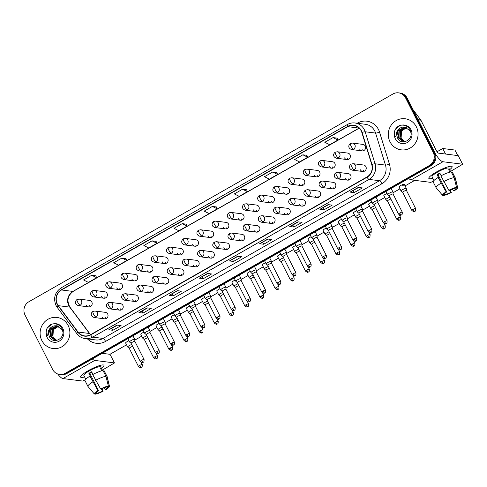 <?xml version="1.0" encoding="UTF-8"?>
<svg xmlns="http://www.w3.org/2000/svg" width="487" height="487" viewBox="0 0 487 487"><rect width="100%" height="100%" fill="white"/><g stroke="black" fill="none" stroke-linecap="round" stroke-linejoin="round"><path stroke-width="0.73" d="M117.385 308.478A3.263 3.099 -82.8 0 0 122.675 308.74A3.263 3.099 -82.8 0 0 120.539 303.675L110.165 302.36A3.263 3.099 -82.8 0 1 111.206 308.466A3.263 0.834 -119.7 0 1 108.735 305.471A3.263 0.834 60.3 0 1 108.132 302.768C106.647 303.553 104.711 307.157 109.344 308.837A3.263 3.099 -82.8 0 0 111.206 308.466M121.3 309.921A3.263 3.099 97.2 0 1 120.435 308.861M132.574 299.809A3.263 3.099 -82.8 0 0 137.864 300.077A3.263 3.099 -82.8 0 0 135.727 295.006L125.354 293.691A3.263 3.099 -82.8 0 1 126.395 299.797A3.263 0.834 -119.7 0 1 123.923 296.802A3.263 0.834 60.3 0 1 123.327 294.099C121.835 294.885 119.899 298.488 124.532 300.175A3.263 3.099 -82.8 0 0 126.395 299.797M136.488 301.252A3.263 3.099 97.2 0 1 135.623 300.193M147.762 291.141A3.263 3.099 -82.8 0 0 153.052 291.409A3.263 3.099 -82.8 0 0 150.915 286.338L140.542 285.029A3.263 3.099 -82.8 0 1 141.583 291.129A3.263 0.834 -119.7 0 1 139.112 288.14A3.263 0.834 60.3 0 1 138.515 285.431C137.024 286.216 135.088 289.826 139.72 291.506A3.263 3.099 -82.8 0 0 141.583 291.129M151.676 292.584A3.263 3.099 97.2 0 1 150.812 291.53M162.95 282.478A3.263 3.099 -82.8 0 0 168.24 282.74A3.263 3.099 -82.8 0 0 166.104 277.669L155.73 276.36A3.263 3.099 -82.8 0 1 156.771 282.46A3.263 0.834 -119.7 0 1 154.3 279.471A3.263 0.834 60.3 0 1 153.703 276.762C152.212 277.553 150.276 281.157 154.909 282.837A3.263 3.099 -82.8 0 0 156.771 282.46M166.864 283.915A3.263 3.099 97.2 0 1 166.006 282.862M178.139 273.81A3.263 3.099 -82.8 0 0 183.429 274.071A3.263 3.099 -82.8 0 0 181.292 269.007L170.919 267.692A3.263 3.099 -82.8 0 1 171.96 273.797A3.263 0.834 -119.7 0 1 169.488 270.802A3.263 0.834 60.3 0 1 168.892 268.094C167.4 268.885 165.464 272.489 170.097 274.169A3.263 3.099 -82.8 0 0 171.96 273.797M182.053 275.252A3.263 3.099 97.2 0 1 181.194 274.193M193.327 265.141A3.263 3.099 -82.8 0 0 198.617 265.409A3.263 3.099 -82.8 0 0 196.48 260.338L186.107 259.023A3.263 3.099 -82.8 0 1 187.148 265.129A3.263 0.834 -119.7 0 1 184.676 262.134A3.263 0.834 60.3 0 1 184.08 259.431C182.588 260.216 180.653 263.82 185.285 265.506A3.263 3.099 -82.8 0 0 187.148 265.129M197.241 266.584A3.263 3.099 97.2 0 1 196.383 265.525M208.515 256.472A3.263 3.099 -82.8 0 0 213.805 256.74A3.263 3.099 -82.8 0 0 211.668 251.669L201.295 250.361A3.263 3.099 -82.8 0 1 202.336 256.46A3.263 0.834 -119.7 0 1 199.865 253.471A3.263 0.834 60.3 0 1 199.268 250.762C197.777 251.548 195.841 255.151 200.474 256.838A3.263 3.099 -82.8 0 0 202.336 256.46M212.429 257.915A3.263 3.099 97.2 0 1 211.571 256.862M223.703 247.81A3.263 3.099 -82.8 0 0 228.993 248.072A3.263 3.099 -82.8 0 0 226.857 243.001L216.484 241.692A3.263 3.099 -82.8 0 1 217.525 247.792A3.263 0.834 -119.7 0 1 215.059 244.803A3.263 0.834 60.3 0 1 214.457 242.094C212.965 242.885 211.029 246.489 215.662 248.169A3.263 3.099 -82.8 0 0 217.525 247.792M227.618 249.247A3.263 3.099 97.2 0 1 226.759 248.193M238.898 239.141A3.263 3.099 -82.8 0 0 244.182 239.403A3.263 3.099 -82.8 0 0 242.045 234.338L231.672 233.023A3.263 3.099 -82.8 0 1 232.713 239.129A3.263 0.834 -119.7 0 1 230.248 236.134A3.263 0.834 60.3 0 1 229.645 233.425C228.153 234.217 226.218 237.82 230.85 239.501A3.263 3.099 -82.8 0 0 232.713 239.129M242.806 240.584A3.263 3.099 97.2 0 1 241.948 239.525M254.086 230.473A3.263 3.099 -82.8 0 0 259.37 230.735A3.263 3.099 -82.8 0 0 257.233 225.67L246.86 224.355A3.263 3.099 -82.8 0 1 247.901 230.461A3.263 0.834 -119.7 0 1 245.436 227.466A3.263 0.834 60.3 0 1 244.833 224.763C243.342 225.548 241.406 229.152 246.038 230.838A3.263 3.099 -82.8 0 0 247.901 230.461M257.994 231.915A3.263 3.099 97.2 0 1 257.136 230.856M269.274 221.804A3.263 3.099 -82.8 0 0 274.558 222.072A3.263 3.099 -82.8 0 0 272.422 217.001L262.049 215.692A3.263 3.099 -82.8 0 1 263.09 221.792A3.263 0.834 -119.7 0 1 260.624 218.803A3.263 0.834 60.3 0 1 260.021 216.094C258.53 216.879 256.594 220.483 261.227 222.169A3.263 3.099 -82.8 0 0 263.09 221.792M273.183 223.247A3.263 3.099 97.2 0 1 272.324 222.194M284.463 213.142A3.263 3.099 -82.8 0 0 289.747 213.403A3.263 3.099 -82.8 0 0 287.61 208.333L277.237 207.024A3.263 3.099 -82.8 0 1 278.278 213.123A3.263 0.834 -119.7 0 1 275.812 210.134A3.263 0.834 60.3 0 1 275.21 207.425C273.718 208.217 271.783 211.821 276.415 213.501A3.263 3.099 -82.8 0 0 278.278 213.123M288.371 214.578A3.263 3.099 97.2 0 1 287.513 213.525M299.651 204.473A3.263 3.099 -82.8 0 0 304.935 204.735A3.263 3.099 -82.8 0 0 302.798 199.67L292.425 198.355A3.263 3.099 -82.8 0 1 293.466 204.461A3.263 0.834 -119.7 0 1 291.001 201.466A3.263 0.834 60.3 0 1 290.398 198.757C288.907 199.548 286.971 203.152 291.61 204.832A3.263 3.099 -82.8 0 0 293.466 204.461M303.559 205.916A3.263 3.099 97.2 0 1 302.701 204.857M314.839 195.804A3.263 3.099 -82.8 0 0 320.123 196.066A3.263 3.099 -82.8 0 0 317.987 191.001L307.614 189.687A3.263 3.099 -82.8 0 1 308.655 195.792A3.263 0.834 -119.7 0 1 306.189 192.797A3.263 0.834 60.3 0 1 305.586 190.094C304.095 190.88 302.159 194.483 306.798 196.17A3.263 3.099 -82.8 0 0 308.655 195.792M318.748 197.247A3.263 3.099 97.2 0 1 317.889 196.188M330.028 187.136A3.263 3.099 -82.8 0 0 335.312 187.404A3.263 3.099 -82.8 0 0 333.175 182.333L322.802 181.024A3.263 3.099 -82.8 0 1 323.843 187.124A3.263 0.834 -119.7 0 1 321.377 184.135A3.263 0.834 60.3 0 1 320.775 181.426C319.283 182.211 317.347 185.815 321.986 187.501A3.263 3.099 -82.8 0 0 323.843 187.124M333.936 188.579A3.263 3.099 97.2 0 1 333.078 187.525M345.216 178.473A3.263 3.099 -82.8 0 0 350.5 178.735A3.263 3.099 -82.8 0 0 348.363 173.664L337.99 172.355A3.263 3.099 -82.8 0 1 339.037 178.455A3.263 0.834 -119.7 0 1 336.566 175.466A3.263 0.834 60.3 0 1 335.963 172.757C334.472 173.542 332.536 177.152 337.174 178.832A3.263 3.099 -82.8 0 0 339.037 178.455M349.124 179.91A3.263 3.099 97.2 0 1 348.266 178.857M360.404 169.805A3.263 3.099 -82.8 0 0 365.694 170.066A3.263 3.099 -82.8 0 0 363.552 165.002L353.178 163.687A3.263 3.099 -82.8 0 1 354.226 169.793A3.263 0.834 -119.7 0 1 351.754 166.798A3.263 0.834 60.3 0 1 351.151 164.089C349.66 164.88 347.724 168.484 352.363 170.164A3.263 3.099 -82.8 0 0 354.226 169.793M364.313 171.241A3.263 3.099 97.2 0 1 363.454 170.188M102.197 317.147A3.263 3.099 -82.8 0 0 107.487 317.408A3.263 3.099 -82.8 0 0 105.35 312.344L94.977 311.029A3.263 3.099 -82.8 0 1 96.018 317.128A3.263 0.834 -119.7 0 1 93.547 314.139A3.263 0.834 60.3 0 1 92.944 311.43C91.459 312.222 89.517 315.826 94.155 317.506A3.263 3.099 -82.8 0 0 96.018 317.128M106.111 318.583A3.263 3.099 97.2 0 1 105.247 317.53M101.54 296.546A3.263 3.099 -82.8 0 0 106.83 296.814A3.263 3.099 -82.8 0 0 104.693 291.743L94.32 290.435A3.263 3.099 -82.8 0 1 95.361 296.534A3.263 0.834 -119.7 0 1 92.889 293.545A3.263 0.834 60.3 0 1 92.293 290.836C90.801 291.622 88.865 295.232 93.498 296.912A3.263 3.099 -82.8 0 0 95.361 296.534M105.454 297.989A3.263 3.099 97.2 0 1 104.595 296.936M116.728 287.884A3.263 3.099 -82.8 0 0 122.018 288.146A3.263 3.099 -82.8 0 0 119.881 283.081L109.508 281.766A3.263 3.099 -82.8 0 1 110.549 287.866A3.263 0.834 -119.7 0 1 108.084 284.877A3.263 0.834 60.3 0 1 107.481 282.168C105.989 282.959 104.054 286.563 108.686 288.243A3.263 3.099 -82.8 0 0 110.549 287.866M120.642 289.321A3.263 3.099 97.2 0 1 119.784 288.267M131.916 279.215A3.263 3.099 -82.8 0 0 137.206 279.477A3.263 3.099 -82.8 0 0 135.069 274.412L124.696 273.097A3.263 3.099 -82.8 0 1 125.737 279.203A3.263 0.834 -119.7 0 1 123.272 276.208A3.263 0.834 60.3 0 1 122.669 273.505C121.178 274.291 119.242 277.894 123.875 279.581A3.263 3.099 -82.8 0 0 125.737 279.203M135.83 280.658A3.263 3.099 97.2 0 1 134.972 279.599M147.111 270.547A3.263 3.099 -82.8 0 0 152.394 270.815A3.263 3.099 -82.8 0 0 150.258 265.744L139.885 264.435A3.263 3.099 -82.8 0 1 140.926 270.535A3.263 0.834 -119.7 0 1 138.46 267.546A3.263 0.834 60.3 0 1 137.858 264.837C136.366 265.622 134.43 269.226 139.063 270.912A3.263 3.099 -82.8 0 0 140.926 270.535M151.019 271.99A3.263 3.099 97.2 0 1 150.16 270.936M162.299 261.878A3.263 3.099 -82.8 0 0 167.583 262.146A3.263 3.099 -82.8 0 0 165.446 257.075L155.073 255.766A3.263 3.099 -82.8 0 1 156.114 261.866A3.263 0.834 -119.7 0 1 153.649 258.877A3.263 0.834 60.3 0 1 153.046 256.168C151.554 256.953 149.619 260.563 154.251 262.243A3.263 3.099 -82.8 0 0 156.114 261.866M166.207 263.321A3.263 3.099 97.2 0 1 165.349 262.268M177.487 253.216A3.263 3.099 -82.8 0 0 182.771 253.477A3.263 3.099 -82.8 0 0 180.634 248.413L170.261 247.098A3.263 3.099 -82.8 0 1 171.302 253.197A3.263 0.834 -119.7 0 1 168.837 250.208A3.263 0.834 60.3 0 1 168.234 247.499C166.743 248.291 164.807 251.895 169.439 253.575A3.263 3.099 -82.8 0 0 171.302 253.197M181.395 254.652A3.263 3.099 97.2 0 1 180.537 253.599M192.675 244.547A3.263 3.099 -82.8 0 0 197.959 244.809A3.263 3.099 -82.8 0 0 195.823 239.744L185.45 238.429A3.263 3.099 -82.8 0 1 186.491 244.535A3.263 0.834 -119.7 0 1 184.025 241.54A3.263 0.834 60.3 0 1 183.422 238.837C181.931 239.622 179.995 243.226 184.634 244.912A3.263 3.099 -82.8 0 0 186.491 244.535M196.584 245.99A3.263 3.099 97.2 0 1 195.725 244.931M207.864 235.878A3.263 3.099 -82.8 0 0 213.148 236.146A3.263 3.099 -82.8 0 0 211.011 231.075L200.638 229.767A3.263 3.099 -82.8 0 1 201.679 235.866A3.263 0.834 -119.7 0 1 199.213 232.877A3.263 0.834 60.3 0 1 198.611 230.168C197.119 230.954 195.184 234.557 199.822 236.244A3.263 3.099 -82.8 0 0 201.679 235.866M211.772 237.321A3.263 3.099 97.2 0 1 210.914 236.268M223.052 227.21A3.263 3.099 -82.8 0 0 228.336 227.478A3.263 3.099 -82.8 0 0 226.199 222.407L215.826 221.098A3.263 3.099 -82.8 0 1 216.867 227.198A3.263 0.834 -119.7 0 1 214.402 224.209A3.263 0.834 60.3 0 1 213.799 221.5C212.308 222.285 210.372 225.895 215.011 227.575A3.263 3.099 -82.8 0 0 216.867 227.198M226.96 228.653A3.263 3.099 97.2 0 1 226.102 227.599M238.24 218.547A3.263 3.099 -82.8 0 0 243.524 218.809A3.263 3.099 -82.8 0 0 241.388 213.744L231.015 212.429A3.263 3.099 -82.8 0 1 232.062 218.529A3.263 0.834 -119.7 0 1 229.59 215.54A3.263 0.834 60.3 0 1 228.987 212.831C227.496 213.623 225.56 217.226 230.199 218.907A3.263 3.099 -82.8 0 0 232.062 218.529M242.149 219.984A3.263 3.099 97.2 0 1 241.29 218.931M253.429 209.879A3.263 3.099 -82.8 0 0 258.719 210.141A3.263 3.099 -82.8 0 0 256.576 205.076L246.203 203.761A3.263 3.099 -82.8 0 1 247.25 209.867A3.263 0.834 -119.7 0 1 244.778 206.872A3.263 0.834 60.3 0 1 244.176 204.169C242.684 204.954 240.748 208.558 245.387 210.238A3.263 3.099 -82.8 0 0 247.25 209.867M257.337 211.321A3.263 3.099 97.2 0 1 256.479 210.262M268.617 201.21A3.263 3.099 -82.8 0 0 273.907 201.478A3.263 3.099 -82.8 0 0 271.77 196.407L261.391 195.092A3.263 3.099 -82.8 0 1 262.438 201.198A3.263 0.834 -119.7 0 1 259.967 198.203A3.263 0.834 60.3 0 1 259.364 195.5C257.873 196.285 255.937 199.889 260.575 201.575A3.263 3.099 -82.8 0 0 262.438 201.198M272.525 202.653A3.263 3.099 97.2 0 1 271.667 201.594M283.805 192.542A3.263 3.099 -82.8 0 0 289.095 192.809A3.263 3.099 -82.8 0 0 286.959 187.738L276.579 186.43A3.263 3.099 -82.8 0 1 277.627 192.529A3.263 0.834 -119.7 0 1 275.155 189.54A3.263 0.834 60.3 0 1 274.552 186.831C273.061 187.617 271.125 191.227 275.764 192.907A3.263 3.099 -82.8 0 0 277.627 192.529M287.714 193.984A3.263 3.099 97.2 0 1 286.855 192.931M298.994 183.879A3.263 3.099 -82.8 0 0 304.284 184.141A3.263 3.099 -82.8 0 0 302.147 179.07L291.768 177.761A3.263 3.099 -82.8 0 1 292.815 183.861A3.263 0.834 -119.7 0 1 290.343 180.872A3.263 0.834 60.3 0 1 289.741 178.163C288.249 178.954 286.313 182.558 290.952 184.238A3.263 3.099 -82.8 0 0 292.815 183.861M302.908 185.316A3.263 3.099 97.2 0 1 302.043 184.263M314.182 175.21A3.263 3.099 -82.8 0 0 319.472 175.472A3.263 3.099 -82.8 0 0 317.335 170.407L306.956 169.092A3.263 3.099 -82.8 0 1 308.003 175.198A3.263 0.834 -119.7 0 1 305.532 172.203A3.263 0.834 60.3 0 1 304.929 169.494C303.438 170.286 301.502 173.889 306.14 175.57A3.263 3.099 -82.8 0 0 308.003 175.198M318.096 176.653A3.263 3.099 97.2 0 1 317.232 175.594M329.37 166.542A3.263 3.099 -82.8 0 0 334.66 166.81A3.263 3.099 -82.8 0 0 332.524 161.739L322.144 160.424A3.263 3.099 -82.8 0 1 323.191 166.53A3.263 0.834 -119.7 0 1 320.72 163.535A3.263 0.834 60.3 0 1 320.117 160.832C318.626 161.617 316.69 165.221 321.329 166.907A3.263 3.099 -82.8 0 0 323.191 166.53M333.285 167.985A3.263 3.099 97.2 0 1 332.42 166.925M344.559 157.873A3.263 3.099 -82.8 0 0 349.849 158.141A3.263 3.099 -82.8 0 0 347.712 153.07L337.339 151.761A3.263 3.099 -82.8 0 1 338.38 157.861A3.263 0.834 -119.7 0 1 335.908 154.872A3.263 0.834 60.3 0 1 335.306 152.163C333.82 152.948 331.878 156.552 336.517 158.238A3.263 3.099 -82.8 0 0 338.38 157.861M348.473 159.316A3.263 3.099 97.2 0 1 347.608 158.263M359.747 149.211A3.263 3.099 -82.8 0 0 365.037 149.472A3.263 3.099 -82.8 0 0 362.9 144.402L352.527 143.093A3.263 3.099 -82.8 0 1 353.568 149.192A3.263 0.834 -119.7 0 1 351.097 146.203A3.263 0.834 60.3 0 1 350.494 143.495C349.009 144.286 347.067 147.89 351.705 149.57A3.263 3.099 -82.8 0 0 353.568 149.192M363.661 150.647A3.263 3.099 97.2 0 1 362.797 149.594M86.351 305.215A3.263 3.099 -82.8 0 0 91.641 305.483A3.263 3.099 -82.8 0 0 89.505 300.412L79.131 299.103A3.263 3.099 -82.8 0 1 80.172 305.203A3.263 0.834 -119.7 0 1 77.701 302.214A3.263 0.834 60.3 0 1 77.104 299.505C75.613 300.29 73.677 303.894 78.31 305.58A3.263 3.099 -82.8 0 0 80.172 305.203M90.265 306.658A3.263 3.099 97.2 0 1 89.407 305.605M41.833 340.498A15.675 14.878 -82.8 0 0 53.028 348.54A15.675 14.878 -82.8 0 0 67.218 341.771A15.675 14.878 -82.8 0 0 68.156 325.48A15.675 14.878 -82.8 0 0 56.961 317.439A15.675 14.878 -82.8 0 0 42.771 324.214A15.675 14.878 -82.8 0 0 41.833 340.498A15.675 14.878 -82.8 0 0 53.028 348.54A15.675 14.878 -82.8 0 0 67.218 341.771A15.675 14.878 -82.8 0 0 68.156 325.48A15.675 14.878 -82.8 0 0 56.961 317.439A15.675 14.878 -82.8 0 0 42.771 324.214A15.675 14.878 -82.8 0 0 41.833 340.498M390.02 141.814A15.675 14.878 -82.8 0 0 401.215 149.85A15.675 14.878 -82.8 0 0 415.405 143.081A15.675 14.878 -82.8 0 0 416.342 126.797A15.675 14.878 -82.8 0 0 405.147 118.755A15.675 14.878 -82.8 0 0 390.958 125.524A15.675 14.878 -82.8 0 0 390.02 141.814A15.675 14.878 -82.8 0 0 401.215 149.85A15.675 14.878 -82.8 0 0 415.405 143.081A15.675 14.878 -82.8 0 0 416.342 126.797A15.675 14.878 -82.8 0 0 405.147 118.755A15.675 14.878 -82.8 0 0 390.958 125.524A15.675 14.878 -82.8 0 0 390.02 141.814M57.387 304.15A10.446 9.923 97.2 0 1 61.514 289.978L347.736 126.65A10.446 9.923 97.2 0 1 353.696 125.445A10.446 9.923 97.2 0 1 361.835 132.47L371.715 164.49A10.446 9.923 97.2 0 1 366.918 176.988L90.552 334.691A10.446 9.923 97.2 0 1 84.598 335.896A10.446 9.923 97.2 0 1 78.072 332.049L58.324 305.666A10.446 9.923 97.2 0 1 57.387 304.15M57.168 304.272A10.708 10.166 -82.8 0 0 58.13 305.824L77.877 332.213A10.708 10.166 -82.8 0 0 90.667 334.922L367.034 177.219A10.708 10.166 -82.8 0 0 371.952 164.405L362.066 132.391A10.708 10.166 -82.8 0 0 347.621 126.419L61.399 289.753A10.708 10.166 -82.8 0 0 57.168 304.272M59.615 374.442L61.24 374.649A9.795 9.302 -82.8 0 0 66.829 373.523L430.916 165.757A9.795 9.302 -82.8 0 0 434.781 152.48L407.187 98.082L406.371 97.978A9.795 9.302 -82.8 0 0 399.377 92.956A9.795 9.302 -82.8 0 1 406.371 97.978L433.972 152.376L406.371 97.978L405.561 97.875A9.795 9.302 -82.8 0 0 398.561 92.853A9.795 9.302 -82.8 0 0 392.979 93.979L28.891 301.739A9.795 9.302 -82.8 0 0 25.02 315.022L52.62 369.42A9.795 9.302 -82.8 0 0 59.615 374.442A9.795 9.302 -82.8 0 0 65.203 373.316L429.291 165.556A9.795 9.302 -82.8 0 0 433.156 152.273L405.561 97.875M430.916 165.757L430.1 165.659A9.795 9.302 -82.8 0 0 433.972 152.376A9.795 9.302 -82.8 0 1 430.1 165.659L66.013 373.419L430.1 165.659L429.291 165.556M60.431 374.546A9.795 9.302 -82.8 0 0 66.013 373.419A9.795 9.302 -82.8 0 1 60.431 374.546M337.059 138.125L333.023 137.596L324.792 142.289L329.687 144.718L337.911 140.025L337.047 138.101M276.744 172.544L272.702 172.014L264.478 176.708L269.372 179.137L277.596 174.443L276.732 172.52M246.586 189.753L242.544 189.224L234.32 193.917L239.214 196.346L247.439 191.653L246.574 189.729M95.793 275.8L91.757 275.265L83.533 279.958L88.421 282.393L96.645 277.7L95.787 275.776M125.95 258.591L121.914 258.055L113.69 262.749L118.578 265.184L126.803 260.49L125.944 258.567M186.271 224.172L182.229 223.636L174.005 228.33L178.893 230.765L187.124 226.071L186.259 224.148M216.429 206.963L212.387 206.433L204.163 211.127L209.057 213.556L217.281 208.862L216.417 206.938M297.977 221.828L302.043 222.34L293.819 227.033L289.753 226.522L297.977 221.828M328.135 204.619L332.201 205.13L323.977 209.824L319.91 209.313L328.135 204.619M358.292 187.41L362.358 187.921L354.134 192.615L350.068 192.103L358.292 187.41M207.505 273.457L211.571 273.968L203.347 278.661L199.28 278.15L207.505 273.457M177.347 290.666L181.414 291.177L173.189 295.871L169.123 295.359L177.347 290.666M147.19 307.875L151.256 308.387L143.032 313.08L138.965 312.569L147.19 307.875M117.032 325.085L121.099 325.596L112.874 330.289L108.808 329.778L117.032 325.085M267.82 239.038L271.886 239.549L263.662 244.243L259.595 243.731L267.82 239.038M237.662 256.247L241.729 256.759L233.504 261.452L229.438 260.941L237.662 256.247M302.859 154.805L294.635 159.499L299.529 161.928L307.754 157.234L306.889 155.31L302.859 154.805L307.754 157.234M152.072 240.846L143.848 245.539L148.736 247.974L156.966 243.281L156.102 241.357L152.072 240.846L156.966 243.281M233.504 261.452L232.5 259.468M238.058 256.296L229.56 260.922A2.612 0.67 -119.7 0 1 229.438 260.941M263.662 244.243L262.657 242.258M268.215 239.087L259.717 243.713A2.612 0.67 -119.7 0 1 259.595 243.731M112.874 330.289L111.864 328.305L108.93 329.76A2.612 0.67 -119.7 0 1 108.808 329.778M143.032 313.08L142.027 311.096L139.087 312.551A2.612 0.67 -119.7 0 1 138.965 312.569M173.189 295.871L172.185 293.886M177.743 290.715L169.245 295.341A2.612 0.67 -119.7 0 1 169.123 295.359M203.347 278.661L202.342 276.677M207.9 273.505L199.402 278.132A2.612 0.67 -119.7 0 1 199.28 278.15M354.134 192.615L353.13 190.63M358.688 187.458L350.19 192.085A2.612 0.67 -119.7 0 1 350.068 192.103M323.977 209.824L322.972 207.839M328.53 204.668L320.032 209.294A2.612 0.67 -119.7 0 1 319.91 209.313M293.819 227.033L292.815 225.049L289.875 226.504A2.612 0.67 -119.7 0 1 289.753 226.522M212.387 206.433L217.281 208.862M182.229 223.636L187.124 226.071M121.914 258.055L126.803 260.49M91.757 275.265L96.645 277.7M242.544 189.224L247.439 191.653M272.702 172.014L277.596 174.443M333.023 137.596L337.911 140.025M147.585 307.924L142.009 311.102M117.428 325.133L111.852 328.311M298.373 221.877L292.797 225.061M407.187 98.082A9.795 9.302 -82.8 0 0 400.192 93.054L398.561 92.853M131.691 344.486A2.94 0.536 153.1 0 0 129.372 345.557A2.94 0.536 153.1 0 0 127.667 347.006A2.94 0.536 153.1 0 0 127.697 347.036L129.274 348.363A2.125 0.39 153.1 0 0 129.286 348.375M132.665 346.397A2.125 0.39 153.1 0 0 130.498 347.31A2.125 0.39 153.1 0 0 129.268 348.351L138.46 366.474C141.595 368.842 140.907 367.009 141.407 367.356A2.125 0.542 60.3 0 1 141.297 367.375A2.125 0.542 -119.7 0 1 139.696 365.433A2.125 0.39 153.1 0 0 138.46 366.474M134.576 339.202A2.94 0.536 153.1 0 0 131.52 340.31A2.94 0.536 153.1 0 0 129.487 341.941A2.94 0.536 153.1 0 0 129.512 341.971L131.094 343.298A2.125 0.39 153.1 0 1 131.082 343.286A2.125 0.39 153.1 0 1 132.318 342.245A2.125 0.39 153.1 0 1 134.759 341.314A2.125 0.39 153.1 0 1 134.869 341.369A2.125 0.39 153.1 0 1 134.881 341.399L134.735 339.323A2.94 0.536 153.1 0 0 134.729 339.281A2.94 0.536 153.1 0 0 134.576 339.202M146.879 335.817A2.94 0.536 153.1 0 0 144.56 336.888A2.94 0.536 153.1 0 0 142.855 338.337A2.94 0.536 153.1 0 0 142.886 338.368L144.462 339.701M147.853 337.728A2.125 0.39 153.1 0 0 145.686 338.642A2.125 0.39 153.1 0 0 144.456 339.683A2.125 0.39 153.1 0 0 144.475 339.707M162.068 327.148A2.94 0.536 153.1 0 0 159.748 328.226A2.94 0.536 153.1 0 0 158.044 329.669A2.94 0.536 153.1 0 0 158.074 329.705L159.651 331.032M163.042 329.06A2.125 0.39 153.1 0 0 160.874 329.973A2.125 0.39 153.1 0 0 159.645 331.02A2.125 0.39 153.1 0 0 159.663 331.044M177.256 318.486A2.94 0.536 153.1 0 0 174.936 319.557A2.94 0.536 153.1 0 0 173.232 321A2.94 0.536 153.1 0 0 173.262 321.036L174.839 322.364A2.125 0.39 153.1 0 0 174.851 322.376M178.23 320.397A2.125 0.39 153.1 0 0 176.063 321.304A2.125 0.39 153.1 0 0 174.833 322.351L184.025 340.474C187.16 342.836 186.472 341.01 186.971 341.357A2.125 0.542 60.3 0 1 186.862 341.375A2.125 0.542 -119.7 0 1 185.261 339.427A2.125 0.39 153.1 0 0 184.025 340.474M192.444 309.817A2.94 0.536 153.1 0 0 190.131 310.889A2.94 0.536 153.1 0 0 188.42 312.337A2.94 0.536 153.1 0 0 188.451 312.368L190.027 313.695A2.125 0.39 153.1 0 0 190.04 313.707M193.418 311.729A2.125 0.39 153.1 0 0 191.251 312.642A2.125 0.39 153.1 0 0 190.021 313.683L199.213 331.805C202.349 334.173 201.661 332.341 202.16 332.688A2.125 0.542 60.3 0 1 202.05 332.706A2.125 0.542 -119.7 0 1 200.449 330.764A2.125 0.39 153.1 0 0 199.213 331.805M149.765 330.533A2.94 0.536 153.1 0 0 146.709 331.641A2.94 0.536 153.1 0 0 144.676 333.272A2.94 0.536 153.1 0 0 144.7 333.303L146.283 334.636A2.125 0.39 153.1 0 0 146.295 334.642A2.125 0.39 153.1 0 1 147.506 333.577A2.125 0.39 153.1 0 1 149.947 332.645A2.125 0.39 153.1 0 1 150.057 332.7L149.929 330.655A2.94 0.536 153.1 0 0 149.917 330.612A2.94 0.536 153.1 0 0 149.765 330.533M150.069 332.731A2.125 0.39 153.1 0 0 150.057 332.7L159.255 350.823A2.125 0.39 153.1 0 0 156.698 351.699A2.125 0.39 153.1 0 0 155.469 352.746C158.598 355.108 157.91 353.282 158.415 353.629A2.125 0.542 60.3 0 1 158.305 353.647A2.125 0.542 -119.7 0 1 156.698 351.699M165.257 324.062A2.125 0.39 153.1 0 0 165.245 324.032L165.117 321.986A2.94 0.536 153.1 0 0 165.105 321.944A2.94 0.536 153.1 0 0 164.953 321.87A2.94 0.536 153.1 0 0 161.897 322.978A2.94 0.536 153.1 0 0 159.864 324.604A2.94 0.536 153.1 0 0 159.888 324.64L161.471 325.967A2.125 0.39 153.1 0 0 161.483 325.98M171.887 343.031A2.125 0.39 153.1 0 1 174.443 342.154L165.245 324.032A2.125 0.39 153.1 0 0 165.136 323.977A2.125 0.39 153.1 0 0 162.695 324.908A2.125 0.39 153.1 0 0 161.465 325.955L170.657 344.078C173.792 346.44 173.104 344.613 173.603 344.96A2.125 0.542 60.3 0 1 173.494 344.979A2.125 0.542 -119.7 0 1 171.887 343.031A2.125 0.39 153.1 0 0 170.657 344.078M180.141 313.202A2.94 0.536 153.1 0 0 177.085 314.31A2.94 0.536 153.1 0 0 175.052 315.941A2.94 0.536 153.1 0 0 175.077 315.972L176.659 317.299A2.125 0.39 153.1 0 1 176.653 317.287A2.125 0.39 153.1 0 1 177.883 316.246A2.125 0.39 153.1 0 1 180.324 315.308A2.125 0.39 153.1 0 1 180.433 315.369A2.125 0.39 153.1 0 1 180.446 315.393L180.306 313.318A2.94 0.536 153.1 0 0 180.293 313.281A2.94 0.536 153.1 0 0 180.141 313.202M54.215 325.858A7.378 7.007 -82.8 0 0 48.706 334.496L49.339 336.602C53.247 345.557 66.628 337.607 62.105 328.993C60.266 325.401 57.399 323.672 53.497 323.812L51.324 324.232C49.017 325.371 47.397 327.179 46.454 329.662L46.186 331.976C46.088 333.558 46.563 334.812 47.604 335.732L48.274 331.537C49.248 328.542 51.232 326.655 54.215 325.858L56.595 325.754L62.068 329.565L62.78 331.464M56.626 340.48L52.9 337.047L53.369 329.699L58.501 326.272M56.772 340.456L53.223 337.089C51.963 333.991 52.413 331.154 54.587 328.573A7.378 7.007 -82.8 0 1 58.592 326.308M56.042 340.529L51.61 336.882L52.079 329.535L57.874 326.034M56.206 340.529L51.932 336.925L52.401 329.577L58.032 326.089M56.334 340.529L55.39 340.48L50.319 336.718L50.788 329.37L57.241 325.864M55.555 340.498L50.642 336.761L51.111 329.413L57.399 325.9M48.706 334.496L49.82 329.249L56.76 325.773M46.454 329.662L47.288 327.994L51.957 324.05M402.402 127.174A7.378 7.007 -82.8 0 0 396.893 135.806L397.526 137.912C401.434 146.873 414.814 138.923 410.285 130.303C408.453 126.711 405.586 124.989 401.684 125.129L399.51 125.549C397.203 126.687 395.578 128.495 394.64 130.979L394.373 133.286C394.275 134.875 394.75 136.129 395.791 137.048L396.461 132.848C397.435 129.859 399.413 127.965 402.402 127.174L404.782 127.064L410.249 130.875L410.967 132.781M404.813 141.796L401.087 138.357L401.556 131.015L406.688 127.588M404.959 141.772L401.41 138.399C400.15 135.307 400.6 132.47 402.773 129.889A7.378 7.007 -82.8 0 1 406.779 127.624M404.228 141.839L399.797 138.198L400.265 130.851L406.061 127.35M404.393 141.845L400.119 138.235L400.588 130.887L406.219 127.405M404.52 141.839L403.577 141.796L398.5 138.034L398.975 130.686L405.428 127.18M403.741 141.814L398.823 138.071L399.297 130.729L405.586 127.217M396.893 135.806L398.007 130.565L404.947 127.089M394.64 130.979L395.468 129.305L400.144 125.366M84.592 376.944A13.058 2.38 -26.9 0 1 80.915 376.11A13.058 2.38 -26.9 0 1 88.226 370.686A13.058 2.38 -26.9 0 1 102.976 364.921A13.058 2.38 -26.9 0 1 101.479 368.379A13.058 2.38 -26.9 0 0 103.938 365.287A13.058 2.38 -26.9 0 0 88.226 370.686A13.058 2.38 -26.9 0 0 80.647 377.108A13.058 2.38 -26.9 0 0 84.592 376.944M57.661 373.967A13.058 3.336 60.3 0 0 62.945 378.569L82.577 381.053L85.17 379.927M92.311 358.98A13.058 3.336 60.3 0 0 94.752 360.423L114.378 362.906L110.019 354.317L102.209 353.331M110.019 354.317L114.463 362.949L102.361 370.12M432.779 178.26A13.058 2.38 -26.9 0 1 429.102 177.426A13.058 2.38 -26.9 0 1 436.413 171.996A13.058 2.38 -26.9 0 1 451.163 166.231A13.058 2.38 -26.9 0 1 449.665 169.689A13.058 2.38 -26.9 0 0 452.125 166.603A13.058 2.38 -26.9 0 0 436.413 171.996A13.058 2.38 -26.9 0 0 428.834 178.419A13.058 2.38 -26.9 0 0 432.779 178.26M408.69 178.443A13.058 3.336 60.3 0 0 411.131 179.886L430.764 182.369L433.357 181.243M435.335 153.789A13.058 3.336 60.3 0 0 442.933 161.739L462.565 164.216L458.206 155.633L438.58 153.149A3.263 0.834 -119.7 0 1 436.108 150.154L420.92 120.222L418.248 119.881M458.206 155.633L462.65 164.265L450.548 171.43M413.433 110.391A1.631 1.552 97.2 0 1 413.913 110.817L420.774 119.985A1.631 1.552 97.2 0 1 420.92 120.222M413.086 209.422A2.125 0.39 153.1 0 0 411.856 210.469C414.991 212.831 414.303 211.005 414.802 211.352A2.125 0.542 60.3 0 1 414.693 211.37A2.125 0.542 -119.7 0 1 413.086 209.422A2.125 0.39 153.1 0 1 415.642 208.546L406.45 190.423A2.125 0.39 153.1 0 1 406.456 190.454L406.316 188.378A2.94 0.536 153.1 0 0 406.304 188.335A2.94 0.536 153.1 0 0 406.152 188.256A2.94 0.536 153.1 0 0 402.767 189.553A2.94 0.536 153.1 0 0 401.063 190.995L399.017 186.959A2.94 0.536 -26.9 0 1 400.722 185.517A2.94 0.536 -26.9 0 1 404.259 184.299A2.94 0.536 -26.9 0 1 402.548 185.748M389.898 197.144A2.94 0.536 153.1 0 0 387.579 198.215A2.94 0.536 153.1 0 0 385.874 199.664L383.829 195.628A2.94 0.536 -26.9 0 1 385.534 194.179A2.94 0.536 -26.9 0 1 387.086 193.406M374.71 205.812A2.94 0.536 153.1 0 0 372.391 206.884A2.94 0.536 153.1 0 0 370.686 208.333L368.635 204.29A2.94 0.536 -26.9 0 1 370.345 202.848A2.94 0.536 -26.9 0 1 371.898 202.075M359.522 214.481A2.94 0.536 153.1 0 0 357.202 215.552A2.94 0.536 153.1 0 0 355.498 216.995L353.446 212.959A2.94 0.536 -26.9 0 1 355.157 211.516A2.94 0.536 -26.9 0 1 356.709 210.737M344.333 223.143A2.94 0.536 153.1 0 0 342.014 224.221A2.94 0.536 153.1 0 0 340.31 225.664L338.258 221.628A2.94 0.536 -26.9 0 1 339.969 220.185A2.94 0.536 -26.9 0 1 341.521 219.406M329.145 231.812A2.94 0.536 153.1 0 0 326.826 232.883A2.94 0.536 153.1 0 0 325.121 234.332L323.07 230.296A2.94 0.536 -26.9 0 1 324.774 228.847A2.94 0.536 -26.9 0 1 326.333 228.074M313.957 240.481A2.94 0.536 153.1 0 0 311.637 241.552A2.94 0.536 153.1 0 0 309.933 243.001L307.881 238.959A2.94 0.536 -26.9 0 1 309.586 237.516A2.94 0.536 -26.9 0 1 311.144 236.743M298.768 249.149A2.94 0.536 153.1 0 0 296.449 250.221A2.94 0.536 153.1 0 0 294.745 251.663L292.693 247.627A2.94 0.536 -26.9 0 1 294.398 246.185A2.94 0.536 -26.9 0 1 295.956 245.405M283.58 257.812A2.94 0.536 153.1 0 0 281.261 258.889A2.94 0.536 153.1 0 0 279.556 260.332L277.505 256.296A2.94 0.536 -26.9 0 1 279.209 254.853A2.94 0.536 -26.9 0 1 280.768 254.074M268.392 266.48A2.94 0.536 153.1 0 0 266.072 267.552A2.94 0.536 153.1 0 0 264.368 269.001L262.316 264.965A2.94 0.536 -26.9 0 1 264.021 263.516A2.94 0.536 -26.9 0 1 265.579 262.743M253.203 275.149A2.94 0.536 153.1 0 0 250.884 276.22A2.94 0.536 153.1 0 0 249.18 277.669L247.128 273.627A2.94 0.536 -26.9 0 1 248.833 272.184A2.94 0.536 -26.9 0 1 250.391 271.411M238.015 283.818A2.94 0.536 153.1 0 0 235.696 284.889A2.94 0.536 153.1 0 0 233.991 286.332L231.94 282.296A2.94 0.536 -26.9 0 1 233.644 280.853A2.94 0.536 -26.9 0 1 235.203 280.074M222.827 292.48A2.94 0.536 153.1 0 0 220.508 293.558A2.94 0.536 153.1 0 0 218.797 295L216.752 290.964A2.94 0.536 -26.9 0 1 218.456 289.522A2.94 0.536 -26.9 0 1 220.014 288.742M188.42 312.337L186.375 308.301A2.94 0.536 -26.9 0 1 188.079 306.853A2.94 0.536 -26.9 0 1 189.632 306.079M173.232 321L171.187 316.964A2.94 0.536 -26.9 0 1 172.891 315.521A2.94 0.536 -26.9 0 1 174.443 314.742M158.044 329.669L155.998 325.633A2.94 0.536 -26.9 0 1 157.703 324.19A2.94 0.536 -26.9 0 1 159.255 323.411M142.855 338.337L140.81 334.301A2.94 0.536 -26.9 0 1 142.514 332.852A2.94 0.536 -26.9 0 1 144.067 332.079M207.632 301.149A2.94 0.536 153.1 0 0 205.319 302.22A2.94 0.536 153.1 0 0 203.609 303.669L201.563 299.633A2.94 0.536 -26.9 0 1 203.268 298.184A2.94 0.536 -26.9 0 1 204.82 297.411M127.667 347.006L125.622 342.97A2.94 0.536 -26.9 0 1 127.326 341.521A2.94 0.536 -26.9 0 1 128.878 340.748M437.07 151.743L442.744 148.505L454.949 150.051L457.75 155.572M414.79 180.348L405.068 185.9M399.955 188.816L392.997 192.785M384.767 197.478L377.809 201.454M369.578 206.147L362.62 210.116M354.39 214.816L347.432 218.785M339.202 223.484L332.244 227.453M324.013 232.147L317.055 236.122M308.825 240.815L301.867 244.784M293.637 249.484L286.679 253.453M278.448 258.153L271.49 262.122M263.26 266.815L256.302 270.79M248.072 275.484L241.114 279.453M232.883 284.152L225.925 288.121M217.695 292.821L210.737 296.79M202.507 301.483L195.549 305.459M187.318 310.152L180.36 314.121M172.13 318.821L165.172 322.79M156.936 327.489L149.978 331.458M141.747 336.158L134.789 340.127M126.559 344.82L109.94 354.305M442.744 148.505L445.544 154.026M101.399 389.003L102.477 391.122A6.532 1.193 -26.9 0 1 97.077 393.186L96.548 392.138M96.049 393.039L96.061 393.058A6.532 1.193 -26.9 0 1 96.055 393.046A6.532 1.193 -26.9 0 1 98.538 390.629L89.827 373.45A6.532 1.193 153.1 0 1 91.13 372.658A6.532 1.193 153.1 0 1 91.873 372.245M85.749 379.227L83.849 375.483A9.466 1.729 -26.9 0 1 89.346 370.826A9.466 1.729 -26.9 0 1 100.736 366.912L102.635 370.656M96.061 393.058L94.375 394.02A8.492 1.546 -26.9 0 1 94.344 393.989L87.958 386.453A10.775 1.966 -26.9 0 1 87.916 386.38L85.012 380.651A10.775 1.966 -26.9 0 1 89.931 376.141L90.339 376.195L88.89 373.328A9.466 1.729 -26.9 0 1 90.217 372.543A9.466 1.729 -26.9 0 1 91.629 371.764L92.974 374.418M102.599 370.662L101.503 368.513A9.466 1.729 -26.9 0 0 100.486 368.385L101.734 370.838M92.67 374.576A10.775 1.966 -26.9 0 1 103.049 370.613L105.959 376.335L108.37 386.039L106.683 387.001A6.532 1.193 -26.9 0 0 101.284 389.064L100.657 388.985L92.67 374.576M107.42 386.581L107.7 387.128L109.386 386.167L106.976 376.463L104.072 370.741L103.329 371.161M104.072 370.741A10.775 1.966 -26.9 0 1 104.224 370.905L107.134 376.628A10.775 1.966 -26.9 0 1 107.158 376.713L109.472 386.319A8.492 1.546 -26.9 0 1 105.843 389.637L105.222 389.557L104.285 387.713M89.931 376.141L97.911 390.55L98.538 390.629M87.916 386.38A10.775 1.966 -26.9 0 1 92.834 381.869M95.574 380.304A10.775 1.966 -26.9 0 1 105.959 376.335M94.344 393.989A8.492 1.546 -26.9 0 1 97.911 390.55M100.657 388.985A8.492 1.546 -26.9 0 1 108.37 386.039M107.7 387.128A6.532 1.193 -26.9 0 1 107.706 387.141A6.532 1.193 -26.9 0 1 105.222 389.557M102.477 391.122L103.104 391.201L102.033 388.693M103.104 391.201A8.492 1.546 -26.9 0 1 95.391 394.147L97.077 393.186M94.989 393.673L95.391 394.147M88.89 373.328L89.827 373.45M100.766 368.933L101.503 368.513M449.586 190.314L450.664 192.438A6.532 1.193 -26.9 0 1 445.264 194.502L444.734 193.455M444.235 194.35L444.247 194.374A6.532 1.193 -26.9 0 1 444.241 194.362A6.532 1.193 -26.9 0 1 446.725 191.939L438.008 174.76A6.532 1.193 153.1 0 1 439.317 173.975A6.532 1.193 153.1 0 1 440.059 173.561M433.935 180.537L432.036 176.793A9.466 1.729 -26.9 0 1 437.527 172.136A9.466 1.729 -26.9 0 1 448.923 168.228L450.822 171.972M444.247 194.374L442.561 195.336A8.492 1.546 -26.9 0 1 442.531 195.305L436.145 187.763A10.775 1.966 -26.9 0 1 436.102 187.69L433.193 181.968A10.775 1.966 -26.9 0 1 438.117 177.457L438.525 177.505L437.076 174.644A9.466 1.729 -26.9 0 1 438.403 173.853A9.466 1.729 -26.9 0 1 439.816 173.08L441.161 175.728M450.785 171.978L449.69 169.823A9.466 1.729 -26.9 0 0 448.673 169.695L449.921 172.148M440.857 175.892A10.775 1.966 -26.9 0 1 451.236 171.923L454.146 177.652L456.55 187.349L454.864 188.311A6.532 1.193 -26.9 0 0 449.464 190.374L448.844 190.295L440.857 175.892M455.607 187.891L455.881 188.439A6.532 1.193 -26.9 0 1 455.887 188.451L457.567 187.477L455.162 177.779L452.253 172.051L451.516 172.477M452.253 172.051A10.775 1.966 -26.9 0 1 452.411 172.215L455.315 177.944A10.775 1.966 -26.9 0 1 455.345 178.023L457.658 187.629A8.492 1.546 -26.9 0 1 454.03 190.953L453.409 190.874L452.472 189.023M438.117 177.457L446.098 191.86L446.725 191.939M436.102 187.69A10.775 1.966 -26.9 0 1 441.021 183.179M443.76 181.614A10.775 1.966 -26.9 0 1 454.146 177.652M442.531 195.305A8.492 1.546 -26.9 0 1 446.098 191.86M448.844 190.295A8.492 1.546 -26.9 0 1 456.55 187.349M455.887 188.451A6.532 1.193 -26.9 0 1 453.409 190.874M450.664 192.438L451.291 192.517L450.213 190.003M451.291 192.517A8.492 1.546 -26.9 0 1 443.578 195.464L445.264 194.502M443.176 194.983L443.578 195.464M437.076 174.644L438.008 174.76M448.953 170.243L449.69 169.823M208.606 303.06A2.125 0.39 153.1 0 0 206.439 303.973A2.125 0.39 153.1 0 0 205.21 305.014A2.125 0.39 153.1 0 0 205.228 305.039M203.609 303.669A2.94 0.536 153.1 0 0 203.639 303.699L205.216 305.032M223.795 294.392A2.125 0.39 153.1 0 0 221.634 295.305A2.125 0.39 153.1 0 0 220.398 296.352A2.125 0.39 153.1 0 0 220.416 296.376M218.797 295A2.94 0.536 153.1 0 0 218.827 295.037L220.404 296.364M238.983 285.729A2.125 0.39 153.1 0 0 236.822 286.636A2.125 0.39 153.1 0 0 235.586 287.683A2.125 0.39 153.1 0 0 235.605 287.707M233.991 286.332A2.94 0.536 153.1 0 0 234.016 286.368L235.592 287.695L244.784 305.806C247.913 308.168 247.226 306.341 247.725 306.688A2.125 0.542 60.3 0 1 247.621 306.707A2.125 0.542 -119.7 0 1 246.014 304.759A2.125 0.39 153.1 0 0 244.784 305.806M195.33 304.533A2.94 0.536 153.1 0 0 192.274 305.641A2.94 0.536 153.1 0 0 190.24 307.273A2.94 0.536 153.1 0 0 190.265 307.303L191.848 308.63A2.125 0.39 153.1 0 1 191.841 308.618A2.125 0.39 153.1 0 1 193.071 307.577A2.125 0.39 153.1 0 1 195.512 306.64A2.125 0.39 153.1 0 1 195.622 306.7A2.125 0.39 153.1 0 1 195.634 306.731L195.494 304.655A2.94 0.536 153.1 0 0 195.482 304.612A2.94 0.536 153.1 0 0 195.33 304.533M210.518 295.865A2.94 0.536 153.1 0 0 207.468 296.973A2.94 0.536 153.1 0 0 205.429 298.604A2.94 0.536 153.1 0 0 205.453 298.634L207.036 299.968A2.125 0.39 153.1 0 0 207.048 299.974A2.125 0.39 153.1 0 1 208.259 298.908A2.125 0.39 153.1 0 1 210.701 297.977A2.125 0.39 153.1 0 1 210.81 298.032L210.682 295.986A2.94 0.536 153.1 0 0 210.67 295.944A2.94 0.536 153.1 0 0 210.518 295.865M210.822 298.062A2.125 0.39 153.1 0 0 210.81 298.032L220.008 316.154A2.125 0.39 153.1 0 0 217.452 317.031A2.125 0.39 153.1 0 0 216.222 318.078C219.357 320.44 218.669 318.614 219.168 318.961A2.125 0.542 60.3 0 1 219.059 318.973A2.125 0.542 -119.7 0 1 217.452 317.031M226.011 289.394A2.125 0.39 153.1 0 0 226.005 289.363L225.871 287.318A2.94 0.536 153.1 0 0 225.858 287.275A2.94 0.536 153.1 0 0 225.706 287.202A2.94 0.536 153.1 0 0 222.656 288.31A2.94 0.536 153.1 0 0 220.617 289.935A2.94 0.536 153.1 0 0 220.641 289.972L222.224 291.299A2.125 0.39 153.1 0 0 222.236 291.311M232.64 308.362A2.125 0.39 153.1 0 1 235.197 307.486L226.005 289.363A2.125 0.39 153.1 0 0 225.889 289.308A2.125 0.39 153.1 0 0 223.448 290.24A2.125 0.39 153.1 0 0 222.218 291.287L231.41 309.409C234.545 311.771 233.857 309.945 234.357 310.292A2.125 0.542 60.3 0 1 234.247 310.31A2.125 0.542 -119.7 0 1 232.64 308.362A2.125 0.39 153.1 0 0 231.41 309.409M254.171 277.06A2.125 0.39 153.1 0 0 252.01 277.974A2.125 0.39 153.1 0 0 250.775 279.014A2.125 0.39 153.1 0 0 250.793 279.039M249.18 277.669A2.94 0.536 153.1 0 0 249.204 277.7L250.781 279.027L259.973 297.137C263.102 299.505 262.414 297.673 262.913 298.02A2.125 0.542 60.3 0 1 262.81 298.038A2.125 0.542 -119.7 0 1 261.202 296.096A2.125 0.39 153.1 0 0 259.973 297.137M269.36 268.392A2.125 0.39 153.1 0 0 267.199 269.305A2.125 0.39 153.1 0 0 265.963 270.346A2.125 0.39 153.1 0 0 265.987 270.37M264.368 269.001A2.94 0.536 153.1 0 0 264.392 269.031L265.969 270.364M284.548 259.723A2.125 0.39 153.1 0 0 282.387 260.636A2.125 0.39 153.1 0 0 281.151 261.683A2.125 0.39 153.1 0 0 281.176 261.708M279.556 260.332A2.94 0.536 153.1 0 0 279.581 260.368L281.163 261.696M299.736 251.061A2.125 0.39 153.1 0 0 297.575 251.968A2.125 0.39 153.1 0 0 296.339 253.015A2.125 0.39 153.1 0 0 296.364 253.039M294.745 251.663A2.94 0.536 153.1 0 0 294.769 251.7L296.352 253.027L305.538 271.137C308.667 273.499 307.979 271.673 308.478 272.02A2.125 0.542 60.3 0 1 308.374 272.038A2.125 0.542 -119.7 0 1 306.767 270.09A2.125 0.39 153.1 0 0 305.538 271.137M314.925 242.392A2.125 0.39 153.1 0 0 312.764 243.305A2.125 0.39 153.1 0 0 311.528 244.346A2.125 0.39 153.1 0 0 311.552 244.371M309.933 243.001A2.94 0.536 153.1 0 0 309.957 243.031L311.54 244.358L320.726 262.469C323.855 264.837 323.167 263.004 323.666 263.351A2.125 0.542 60.3 0 1 323.563 263.37A2.125 0.542 -119.7 0 1 321.956 261.428A2.125 0.39 153.1 0 0 320.726 262.469M240.895 278.534A2.94 0.536 153.1 0 0 237.845 279.641A2.94 0.536 153.1 0 0 235.805 281.267A2.94 0.536 153.1 0 0 235.83 281.303L237.412 282.63A2.125 0.39 153.1 0 1 237.406 282.618A2.125 0.39 153.1 0 1 238.636 281.577A2.125 0.39 153.1 0 1 241.077 280.64A2.125 0.39 153.1 0 1 241.193 280.701A2.125 0.39 153.1 0 1 241.199 280.725L241.059 278.649A2.94 0.536 153.1 0 0 241.047 278.613A2.94 0.536 153.1 0 0 240.895 278.534M256.083 269.865A2.94 0.536 153.1 0 0 253.033 270.973A2.94 0.536 153.1 0 0 250.994 272.604A2.94 0.536 153.1 0 0 251.018 272.635L252.601 273.962A2.125 0.39 153.1 0 1 252.595 273.95A2.125 0.39 153.1 0 1 253.824 272.909A2.125 0.39 153.1 0 1 256.265 271.971A2.125 0.39 153.1 0 1 256.381 272.032A2.125 0.39 153.1 0 1 256.387 272.063L256.247 269.987A2.94 0.536 153.1 0 0 256.235 269.944A2.94 0.536 153.1 0 0 256.083 269.865M271.271 261.196A2.94 0.536 153.1 0 0 268.221 262.304A2.94 0.536 153.1 0 0 266.182 263.936A2.94 0.536 153.1 0 0 266.206 263.966L267.789 265.299A2.125 0.39 153.1 0 0 267.801 265.305A2.125 0.39 153.1 0 1 269.013 264.24A2.125 0.39 153.1 0 1 271.454 263.309A2.125 0.39 153.1 0 1 271.569 263.364L271.436 261.318A2.94 0.536 153.1 0 0 271.423 261.276A2.94 0.536 153.1 0 0 271.271 261.196M271.576 263.394A2.125 0.39 153.1 0 0 271.569 263.364L280.762 281.486A2.125 0.39 153.1 0 0 278.205 282.363A2.125 0.39 153.1 0 0 276.975 283.404C280.11 285.772 279.422 283.945 279.922 284.292A2.125 0.542 60.3 0 1 279.812 284.305A2.125 0.542 -119.7 0 1 278.205 282.363M286.764 254.725A2.125 0.39 153.1 0 0 286.758 254.695L286.624 252.65A2.94 0.536 153.1 0 0 286.612 252.607A2.94 0.536 153.1 0 0 286.459 252.534A2.94 0.536 153.1 0 0 283.41 253.642A2.94 0.536 153.1 0 0 281.37 255.267A2.94 0.536 153.1 0 0 281.401 255.304L282.977 256.631A2.125 0.39 153.1 0 0 282.99 256.643M293.399 273.694A2.125 0.39 153.1 0 1 295.95 272.817L286.758 254.695A2.125 0.39 153.1 0 0 286.648 254.64A2.125 0.39 153.1 0 0 284.201 255.572A2.125 0.39 153.1 0 0 282.971 256.619L292.163 274.741C295.299 277.103 294.611 275.277 295.11 275.624A2.125 0.542 60.3 0 1 295 275.642A2.125 0.542 -119.7 0 1 293.399 273.694A2.125 0.39 153.1 0 0 292.163 274.741M301.648 243.865A2.94 0.536 153.1 0 0 298.598 244.973A2.94 0.536 153.1 0 0 296.559 246.599A2.94 0.536 153.1 0 0 296.589 246.635L298.166 247.962A2.125 0.39 153.1 0 1 298.16 247.95A2.125 0.39 153.1 0 1 299.389 246.909A2.125 0.39 153.1 0 1 301.837 245.972A2.125 0.39 153.1 0 1 301.946 246.032A2.125 0.39 153.1 0 1 301.952 246.057L301.812 243.981A2.94 0.536 153.1 0 0 301.8 243.944A2.94 0.536 153.1 0 0 301.648 243.865M330.113 233.723A2.125 0.39 153.1 0 0 327.952 234.637A2.125 0.39 153.1 0 0 326.722 235.678A2.125 0.39 153.1 0 0 326.74 235.702M325.121 234.332A2.94 0.536 153.1 0 0 325.146 234.363L326.728 235.696M345.301 225.055A2.125 0.39 153.1 0 0 343.14 225.968A2.125 0.39 153.1 0 0 341.911 227.015A2.125 0.39 153.1 0 0 341.929 227.033M340.31 225.664A2.94 0.536 153.1 0 0 340.334 225.694L341.917 227.027M360.49 216.392A2.125 0.39 153.1 0 0 358.329 217.299A2.125 0.39 153.1 0 0 357.099 218.346A2.125 0.39 153.1 0 0 357.117 218.371M355.498 216.995A2.94 0.536 153.1 0 0 355.522 217.032L357.105 218.359L366.291 236.469C369.426 238.831 368.738 237.005 369.237 237.352A2.125 0.542 60.3 0 1 369.128 237.37A2.125 0.542 -119.7 0 1 367.521 235.422A2.125 0.39 153.1 0 0 366.291 236.469M375.678 207.724A2.125 0.39 153.1 0 0 373.517 208.637A2.125 0.39 153.1 0 0 372.287 209.678A2.125 0.39 153.1 0 0 372.305 209.702M370.686 208.333A2.94 0.536 153.1 0 0 370.71 208.363L372.293 209.69L381.479 227.8C384.614 230.168 383.926 228.336 384.426 228.683A2.125 0.542 60.3 0 1 384.316 228.701A2.125 0.542 -119.7 0 1 382.709 226.759A2.125 0.39 153.1 0 0 381.479 227.8M390.866 199.055A2.125 0.39 153.1 0 0 388.705 199.968A2.125 0.39 153.1 0 0 387.475 201.009A2.125 0.39 153.1 0 0 387.494 201.034M385.874 199.664A2.94 0.536 153.1 0 0 385.899 199.694L387.482 201.028M406.45 190.423A2.125 0.39 153.1 0 0 406.335 190.368A2.125 0.39 153.1 0 0 403.893 191.3A2.125 0.39 153.1 0 0 402.664 192.347A2.125 0.39 153.1 0 0 402.682 192.365M401.063 190.995A2.94 0.536 153.1 0 0 401.087 191.026L402.67 192.359M316.836 235.197A2.94 0.536 153.1 0 0 313.786 236.305A2.94 0.536 153.1 0 0 311.747 237.936A2.94 0.536 153.1 0 0 311.777 237.966L313.354 239.294A2.125 0.39 153.1 0 1 313.348 239.281A2.125 0.39 153.1 0 1 314.578 238.24A2.125 0.39 153.1 0 1 317.025 237.303A2.125 0.39 153.1 0 1 317.134 237.364A2.125 0.39 153.1 0 1 317.14 237.394L317 235.318A2.94 0.536 153.1 0 0 316.988 235.276A2.94 0.536 153.1 0 0 316.836 235.197M332.024 226.528A2.94 0.536 153.1 0 0 328.975 227.636A2.94 0.536 153.1 0 0 326.935 229.267A2.94 0.536 153.1 0 0 326.966 229.298L328.542 230.631A2.125 0.39 153.1 0 0 328.555 230.637A2.125 0.39 153.1 0 1 329.766 229.572A2.125 0.39 153.1 0 1 332.213 228.64A2.125 0.39 153.1 0 1 332.323 228.695L332.189 226.65A2.94 0.536 153.1 0 0 332.177 226.607A2.94 0.536 153.1 0 0 332.024 226.528M332.329 228.726A2.125 0.39 153.1 0 0 332.323 228.695L341.515 246.818A2.125 0.39 153.1 0 0 338.964 247.694A2.125 0.39 153.1 0 0 337.728 248.735C340.863 251.103 340.176 249.277 340.675 249.624A2.125 0.542 60.3 0 1 340.565 249.636A2.125 0.542 -119.7 0 1 338.964 247.694M347.517 220.057A2.125 0.39 153.1 0 0 347.511 220.027L347.377 217.981A2.94 0.536 153.1 0 0 347.365 217.939A2.94 0.536 153.1 0 0 347.213 217.859A2.94 0.536 153.1 0 0 344.163 218.973A2.94 0.536 153.1 0 0 342.124 220.599A2.94 0.536 153.1 0 0 342.154 220.635L343.731 221.962A2.125 0.39 153.1 0 0 343.743 221.975M354.152 239.026A2.125 0.39 153.1 0 1 356.703 238.149L347.511 220.027A2.125 0.39 153.1 0 0 347.401 219.972A2.125 0.39 153.1 0 0 344.954 220.903A2.125 0.39 153.1 0 0 343.725 221.95L352.917 240.073C356.052 242.435 355.364 240.608 355.863 240.955A2.125 0.542 60.3 0 1 355.753 240.974A2.125 0.542 -119.7 0 1 354.152 239.026A2.125 0.39 153.1 0 0 352.917 240.073M362.401 209.197A2.94 0.536 153.1 0 0 359.351 210.305A2.94 0.536 153.1 0 0 357.312 211.93A2.94 0.536 153.1 0 0 357.342 211.967L358.919 213.294A2.125 0.39 153.1 0 1 358.913 213.282A2.125 0.39 153.1 0 1 360.143 212.235A2.125 0.39 153.1 0 1 362.59 211.303A2.125 0.39 153.1 0 1 362.699 211.358A2.125 0.39 153.1 0 1 362.705 211.388L362.565 209.313A2.94 0.536 153.1 0 0 362.553 209.276A2.94 0.536 153.1 0 0 362.401 209.197M377.589 200.528A2.94 0.536 153.1 0 0 374.54 201.636A2.94 0.536 153.1 0 0 372.5 203.268A2.94 0.536 153.1 0 0 372.531 203.298L374.107 204.625A2.125 0.39 153.1 0 1 374.101 204.613A2.125 0.39 153.1 0 1 375.331 203.572A2.125 0.39 153.1 0 1 377.778 202.635A2.125 0.39 153.1 0 1 377.888 202.695A2.125 0.39 153.1 0 1 377.894 202.726L377.754 200.65A2.94 0.536 153.1 0 0 377.742 200.607A2.94 0.536 153.1 0 0 377.589 200.528M392.778 191.86A2.94 0.536 153.1 0 0 389.728 192.968A2.94 0.536 153.1 0 0 387.689 194.599A2.94 0.536 153.1 0 0 387.719 194.63L389.296 195.963A2.125 0.39 153.1 0 0 389.308 195.969A2.125 0.39 153.1 0 1 390.519 194.903A2.125 0.39 153.1 0 1 392.966 193.972A2.125 0.39 153.1 0 1 393.076 194.027L392.942 191.981A2.94 0.536 153.1 0 0 392.93 191.939A2.94 0.536 153.1 0 0 392.778 191.86M393.082 194.057A2.125 0.39 153.1 0 0 393.076 194.027L402.268 212.149A2.125 0.39 153.1 0 0 399.717 213.026A2.125 0.39 153.1 0 0 398.488 214.067C401.617 216.435 400.929 214.609 401.428 214.956A2.125 0.542 60.3 0 1 401.325 214.968A2.125 0.542 -119.7 0 1 399.717 213.026M61.514 289.978L72.904 291.421A10.446 9.923 -82.8 0 0 68.777 305.586A10.446 9.923 -82.8 0 0 69.72 307.102L89.468 333.492A10.446 9.923 -82.8 0 0 90.533 334.703M357.196 123.254L357.531 123.065A3.263 0.834 -119.7 0 1 357.653 123.314M357.531 123.065A16.327 15.499 97.2 0 1 378.502 129.56A16.327 15.499 97.2 0 1 379.556 132.166L389.442 164.18A16.327 15.499 97.2 0 1 381.942 183.715L105.576 341.411A16.327 15.499 97.2 0 1 87.453 338.891M362.066 132.391A3.263 0.444 -17.2 0 1 365.171 131.764L375.587 133.079A13.058 12.4 -82.8 0 0 374.74 130.997A13.058 12.4 -82.8 0 0 365.414 124.295L354.999 122.98A13.058 12.4 97.2 0 1 365.171 131.764L375.057 163.778A13.058 12.4 97.2 0 1 369.055 179.405L92.694 337.107A3.263 0.834 -119.7 0 1 90.667 334.922M347.621 126.419A3.263 0.834 -119.7 0 1 347.383 124.508L61.161 287.841C54.848 292.297 53.126 298.166 55.999 305.434L57.18 307.334A3.263 0.731 -36.8 0 1 58.13 305.824M367.034 177.219A3.263 0.834 60.3 0 0 369.055 179.405L379.47 180.72A13.058 12.4 -82.8 0 0 385.473 165.093L375.587 133.079A3.263 0.444 162.8 0 0 379.556 132.166M371.952 164.405A3.263 0.444 -17.2 0 1 375.057 163.778L385.473 165.093A3.263 0.444 162.8 0 0 389.442 164.18M57.18 307.334L76.928 333.723A3.263 0.731 -36.8 0 1 77.877 332.213M105.576 341.411A3.263 0.834 -119.7 0 0 103.11 338.422L92.694 337.107A13.058 12.4 97.2 0 1 85.243 338.611L95.659 339.926A13.058 12.4 -82.8 0 0 103.11 338.422L379.47 180.72A3.263 0.834 -119.7 0 1 381.942 183.715M61.161 287.841A3.263 0.834 60.3 0 0 61.399 289.753M65.203 373.316L66.829 373.523M433.156 152.273L434.781 152.48M347.736 126.65L359.126 128.093A5.874 1.504 -119.7 0 0 359.169 128.093A10.446 9.923 -82.8 0 0 359.126 128.093L72.904 291.421A5.874 1.504 -119.7 0 0 73.202 291.372C67.577 295.652 66.518 300.948 70.018 307.248A5.874 1.315 143.2 0 0 69.72 307.102L58.324 305.666M78.072 332.049L89.468 333.492A5.874 1.315 143.2 0 1 89.766 333.638L90.631 334.648M237.741 256.253L229.56 260.922M207.584 273.463L199.402 278.132M177.42 290.672L169.245 295.341M147.263 307.881L139.087 312.551M117.105 325.091L108.93 329.76M267.899 239.044L259.717 243.713M298.056 221.835L289.875 226.504M328.214 204.631L320.032 209.294M358.371 187.422L350.19 192.085M141.09 362.279L142.247 364.556A2.125 0.39 153.1 0 0 139.696 365.433M141.51 360.368A2.125 0.39 153.1 0 0 140.28 361.409C143.409 363.777 142.721 361.951 143.221 362.291A2.125 0.542 60.3 0 1 143.117 362.31A2.125 0.542 -119.7 0 1 141.51 360.368A2.125 0.39 153.1 0 1 144.067 359.491L134.869 341.369M154.884 356.764A2.125 0.39 153.1 0 0 153.649 357.805C156.784 360.173 156.096 358.347 156.595 358.688A2.125 0.542 60.3 0 1 156.485 358.706A2.125 0.542 -119.7 0 1 154.884 356.764A2.125 0.39 153.1 0 1 157.435 355.887L156.278 353.611M170.073 348.095A2.125 0.39 153.1 0 0 168.837 349.142C171.972 351.504 171.284 349.678 171.783 350.025A2.125 0.542 60.3 0 1 171.674 350.043A2.125 0.542 -119.7 0 1 170.073 348.095A2.125 0.39 153.1 0 1 172.623 347.219L171.467 344.942M186.661 336.274L187.812 338.55A2.125 0.39 153.1 0 0 185.261 339.427M201.849 327.611L203 329.888A2.125 0.39 153.1 0 0 200.449 330.764M187.075 334.368A2.125 0.39 153.1 0 0 185.845 335.409C188.98 337.777 188.292 335.945 188.792 336.292A2.125 0.542 60.3 0 1 188.682 336.31A2.125 0.542 -119.7 0 1 187.075 334.368A2.125 0.39 153.1 0 1 189.632 333.492L180.433 315.369M46.186 331.976A9.338 8.869 -82.8 0 0 47.154 337.467A9.338 8.869 -82.8 0 0 59.152 341.18A9.338 8.869 -82.8 0 0 62.841 328.512A9.338 8.869 -82.8 0 0 53.497 323.812M394.373 133.286A9.338 8.869 -82.8 0 0 395.341 138.777A9.338 8.869 -82.8 0 0 407.339 142.496A9.338 8.869 -82.8 0 0 411.022 129.828A9.338 8.869 -82.8 0 0 401.684 125.129M94.752 360.423L62.945 378.569M442.933 161.739L411.131 179.886M418.126 119.65L420.774 119.985M215.638 322.096A2.125 0.39 153.1 0 0 214.408 323.137C217.537 325.505 216.849 323.678 217.348 324.019A2.125 0.542 60.3 0 1 217.239 324.038A2.125 0.542 -119.7 0 1 215.638 322.096A2.125 0.39 153.1 0 1 218.188 321.219L217.038 318.942M230.826 313.427A2.125 0.39 153.1 0 0 229.596 314.474C232.725 316.836 232.037 315.01 232.536 315.357A2.125 0.542 60.3 0 1 232.433 315.375A2.125 0.542 -119.7 0 1 230.826 313.427A2.125 0.39 153.1 0 1 233.376 312.551L232.226 310.274M247.414 301.605L248.565 303.882A2.125 0.39 153.1 0 0 246.014 304.759M202.263 325.7A2.125 0.39 153.1 0 0 201.034 326.74C204.169 329.109 203.481 327.276 203.98 327.623A2.125 0.542 60.3 0 1 203.87 327.641A2.125 0.542 -119.7 0 1 202.263 325.7A2.125 0.39 153.1 0 1 204.82 324.823L195.622 306.7M262.603 292.943L263.753 295.219A2.125 0.39 153.1 0 0 261.202 296.096M276.391 287.427A2.125 0.39 153.1 0 0 275.161 288.468C278.29 290.836 277.602 289.01 278.101 289.351A2.125 0.542 60.3 0 1 277.998 289.369A2.125 0.542 -119.7 0 1 276.391 287.427A2.125 0.39 153.1 0 1 278.941 286.551L277.791 284.274M291.579 278.759A2.125 0.39 153.1 0 0 290.349 279.806C293.478 282.168 292.79 280.342 293.29 280.689A2.125 0.542 60.3 0 1 293.186 280.707A2.125 0.542 -119.7 0 1 291.579 278.759A2.125 0.39 153.1 0 1 294.136 277.882L292.979 275.605M308.168 266.937L309.324 269.214A2.125 0.39 153.1 0 0 306.767 270.09M323.356 258.274L324.512 260.551A2.125 0.39 153.1 0 0 321.956 261.428M247.828 299.7A2.125 0.39 153.1 0 0 246.599 300.741C249.734 303.103 249.046 301.276 249.545 301.623A2.125 0.542 60.3 0 1 249.435 301.642A2.125 0.542 -119.7 0 1 247.828 299.7A2.125 0.39 153.1 0 1 250.385 298.823L241.193 280.701M263.017 291.031A2.125 0.39 153.1 0 0 261.787 292.072C264.922 294.44 264.234 292.608 264.733 292.955A2.125 0.542 60.3 0 1 264.624 292.973A2.125 0.542 -119.7 0 1 263.017 291.031A2.125 0.39 153.1 0 1 265.573 290.155L256.381 272.032M308.588 265.031A2.125 0.39 153.1 0 0 307.352 266.072C310.487 268.434 309.799 266.608 310.298 266.955A2.125 0.542 60.3 0 1 310.189 266.973A2.125 0.542 -119.7 0 1 308.588 265.031A2.125 0.39 153.1 0 1 311.138 264.155L301.946 246.032M337.144 252.759A2.125 0.39 153.1 0 0 335.914 253.8C339.049 256.168 338.355 254.342 338.861 254.683A2.125 0.542 60.3 0 1 338.751 254.701A2.125 0.542 -119.7 0 1 337.144 252.759A2.125 0.39 153.1 0 1 339.701 251.882L338.544 249.606M352.332 244.09A2.125 0.39 153.1 0 0 351.103 245.138C354.238 247.499 353.55 245.673 354.049 246.02A2.125 0.542 60.3 0 1 353.939 246.038A2.125 0.542 -119.7 0 1 352.332 244.09A2.125 0.39 153.1 0 1 354.889 243.214L353.732 240.937M368.921 232.269L370.077 234.545A2.125 0.39 153.1 0 0 367.521 235.422M384.109 223.606L385.266 225.883A2.125 0.39 153.1 0 0 382.709 226.759M397.897 218.091A2.125 0.39 153.1 0 0 396.668 219.132C399.803 221.5 399.115 219.674 399.614 220.014A2.125 0.542 60.3 0 1 399.504 220.033A2.125 0.542 -119.7 0 1 397.897 218.091A2.125 0.39 153.1 0 1 400.454 217.214L399.297 214.937M323.776 256.363A2.125 0.39 153.1 0 0 322.54 257.404C325.675 259.772 324.987 257.94 325.486 258.287A2.125 0.542 60.3 0 1 325.377 258.305A2.125 0.542 -119.7 0 1 323.776 256.363A2.125 0.39 153.1 0 1 326.327 255.486L317.134 237.364M369.341 230.357A2.125 0.39 153.1 0 0 368.105 231.404C371.24 233.766 370.552 231.94 371.051 232.287A2.125 0.542 60.3 0 1 370.942 232.305A2.125 0.542 -119.7 0 1 369.341 230.357A2.125 0.39 153.1 0 1 371.891 229.48L362.699 211.358M384.529 221.695A2.125 0.39 153.1 0 0 383.293 222.736C386.428 225.104 385.741 223.271 386.24 223.618A2.125 0.542 60.3 0 1 386.13 223.636A2.125 0.542 -119.7 0 1 384.529 221.695A2.125 0.39 153.1 0 1 387.08 220.818L377.888 202.695M76.928 333.723C79.064 336.499 81.834 338.124 85.243 338.611M354.999 122.98C352.314 122.663 349.776 123.168 347.383 124.508M70.018 307.248L89.766 333.638M359.229 128.154L73.202 291.372M88.683 306.889L78.31 305.58M77.104 299.505L79.131 299.103M142.247 364.556C142.362 368.385 141.26 366.833 141.407 367.356M127.844 338.702L129.487 341.941M132.957 335.787L134.729 339.281M140.28 361.409L131.082 343.286M144.067 359.491C144.176 363.326 143.081 361.768 143.221 362.291M104.528 318.821L94.155 317.506M92.944 311.43L94.977 311.029M103.871 298.227L93.498 296.912M92.293 290.836L94.32 290.435M153.649 357.805L144.456 339.683M157.435 355.887C157.551 359.723 156.449 358.164 156.595 358.688M119.065 289.558L108.686 288.243M107.481 282.168L109.508 281.766M168.837 349.142L159.645 331.02M172.623 347.219C172.739 351.054 171.637 349.496 171.783 350.025M134.254 280.889L123.875 279.581M122.669 273.505L124.696 273.097M187.812 338.55C187.927 342.385 186.825 340.827 186.971 341.357M149.442 272.221L139.063 270.912M137.858 264.837L139.885 264.435M203 329.888C203.116 333.717 202.014 332.164 202.16 332.688M143.032 330.034L144.676 333.272M148.145 327.118L149.917 330.612M155.469 352.746L146.277 334.624M159.255 350.823C159.365 354.658 158.269 353.099 158.415 353.629M119.717 310.152L109.344 308.837M108.132 302.768L110.165 302.36M158.22 321.371L159.864 324.604M163.334 318.449L165.105 321.944M174.443 342.154C174.553 345.989 173.457 344.431 173.603 344.96M134.905 301.483L124.532 300.175M123.327 294.099L125.354 293.691M173.409 312.703L175.052 315.941M178.522 309.787L180.293 313.281M185.845 335.409L176.653 317.287M189.632 333.492C189.741 337.321 188.646 335.762 188.792 336.292M150.093 292.815L139.72 291.506M138.515 285.431L140.542 285.029M164.63 263.558L154.251 262.243M153.046 256.168L155.073 255.766M214.408 323.137L205.21 305.014M218.188 321.219C218.304 325.054 217.202 323.496 217.348 324.019M179.819 254.89L169.439 253.575M168.234 247.499L170.261 247.098M229.596 314.474L220.398 296.352M233.376 312.551C233.492 316.386 232.396 314.827 232.536 315.357M195.007 246.221L184.634 244.912M183.422 238.837L185.45 238.429M248.565 303.882C248.68 307.717 247.585 306.159 247.725 306.688M188.597 304.034L190.24 307.273M193.71 301.118L195.482 304.612M201.034 326.74L191.841 308.618M204.82 324.823C204.93 328.658 203.834 327.1 203.98 327.623M165.282 284.152L154.909 282.837M153.703 276.762L155.73 276.36M203.785 295.365L205.429 298.604M208.899 292.45L210.67 295.944M216.222 318.078L207.03 299.955M220.008 316.154C220.118 319.989 219.022 318.431 219.168 318.961M180.47 275.484L170.097 274.169M168.892 268.094L170.919 267.692M218.973 286.703L220.617 289.935M224.087 283.781L225.858 287.275M235.197 307.486C235.306 311.321 234.21 309.762 234.357 310.292M195.658 266.815L185.285 265.506M184.08 259.431L186.107 259.023M210.195 237.553L199.822 236.244M198.611 230.168L200.638 229.767M263.753 295.219C263.869 299.048 262.773 297.496 262.913 298.02M225.384 228.884L215.011 227.575M213.799 221.5L215.826 221.098M275.161 288.468L265.963 270.346M278.941 286.551C279.057 290.386 277.961 288.828 278.101 289.351M240.572 220.221L230.199 218.907M228.987 212.831L231.015 212.429M290.349 279.806L281.151 261.683M294.136 277.882C294.245 281.717 293.15 280.159 293.29 280.689M255.76 211.553L245.387 210.238M244.176 204.169L246.203 203.761M309.324 269.214C309.434 273.049 308.338 271.49 308.478 272.02M270.949 202.884L260.575 201.575M259.364 195.5L261.391 195.092M324.512 260.551C324.622 264.38 323.526 262.828 323.666 263.351M234.162 278.034L235.805 281.267M239.275 275.118L241.047 278.613M246.599 300.741L237.406 282.618M250.385 298.823C250.501 302.652 249.399 301.094 249.545 301.623M210.853 258.147L200.474 256.838M199.268 250.762L201.295 250.361M249.35 269.366L250.994 272.604M254.464 266.45L256.235 269.944M261.787 292.072L252.595 273.95M265.573 290.155C265.689 293.99 264.587 292.431 264.733 292.955M226.041 249.484L215.662 248.169M214.457 242.094L216.484 241.692M264.538 260.697L266.182 263.936M269.652 257.781L271.423 261.276M276.975 283.404L267.783 265.281M280.762 281.486C280.877 285.321 279.775 283.763 279.922 284.292M241.229 240.815L230.85 239.501M229.645 233.425L231.672 233.023M279.727 252.035L281.37 255.267M284.84 249.113L286.612 252.607M295.95 272.817C296.066 276.653 294.964 275.094 295.11 275.624M256.418 232.147L246.038 230.838M244.833 224.763L246.86 224.355M294.915 243.366L296.559 246.599M300.029 240.45L301.8 243.944M307.352 266.072L298.16 247.95M311.138 264.155C311.254 267.984 310.152 266.426 310.298 266.955M271.606 223.478L261.227 222.169M260.021 216.094L262.049 215.692M286.137 194.216L275.764 192.907M274.552 186.831L276.579 186.43M335.914 253.8L326.722 235.678M339.701 251.882C339.81 255.718 338.715 254.159 338.861 254.683M301.325 185.553L290.952 184.238M289.741 178.163L291.768 177.761M351.103 245.138L341.911 227.015M354.889 243.214C354.999 247.049 353.903 245.491 354.049 246.02M316.513 176.884L306.14 175.57M304.929 169.494L306.956 169.092M370.077 234.545C370.187 238.38 369.091 236.822 369.237 237.352M331.702 168.216L321.329 166.907M320.117 160.832L322.144 160.424M385.266 225.883C385.375 229.712 384.28 228.153 384.426 228.683M346.89 159.547L336.517 158.238M335.306 152.163L337.339 151.761M396.668 219.132L387.475 201.009M400.454 217.214C400.564 221.049 399.468 219.491 399.614 220.014M404.259 184.299L406.304 188.335M362.078 150.885L351.705 149.57M350.494 143.495L352.527 143.093M411.856 210.469L402.664 192.347M415.642 208.546C415.752 212.381 414.656 210.822 414.802 211.352M310.103 234.697L311.747 237.936M315.217 231.782L316.988 235.276M322.54 257.404L313.348 239.281M326.327 255.486C326.442 259.321 325.34 257.763 325.486 258.287M286.794 214.816L276.415 213.501M275.21 207.425L277.237 207.024M325.298 226.029L326.935 229.267M330.405 223.113L332.177 226.607M337.728 248.735L328.536 230.613M341.515 246.818C341.631 250.653 340.529 249.094 340.675 249.624M301.983 206.147L291.61 204.832M290.398 198.757L292.425 198.355M340.486 217.36L342.124 220.599M345.593 214.444L347.365 217.939M356.703 238.149C356.819 241.984 355.717 240.426 355.863 240.955M317.171 197.478L306.798 196.17M305.586 190.094L307.614 189.687M355.674 208.698L357.312 211.93M360.782 205.782L362.553 209.276M368.105 231.404L358.913 213.282M371.891 229.48C372.007 233.316 370.905 231.757 371.051 232.287M332.359 188.81L321.986 187.501M320.775 181.426L322.802 181.024M370.863 200.029L372.5 203.268M375.97 197.113L377.742 200.607M383.293 222.736L374.101 204.613M387.08 220.818C387.195 224.647 386.094 223.095 386.24 223.618M347.548 180.147L337.174 178.832M335.963 172.757L337.99 172.355M386.051 191.361L387.689 194.599M391.158 188.445L392.93 191.939M398.488 214.067L389.29 195.944M402.268 212.149C402.384 215.985 401.282 214.426 401.428 214.956M362.736 171.479L352.363 170.164M351.151 164.089L353.178 163.687"/></g></svg>
